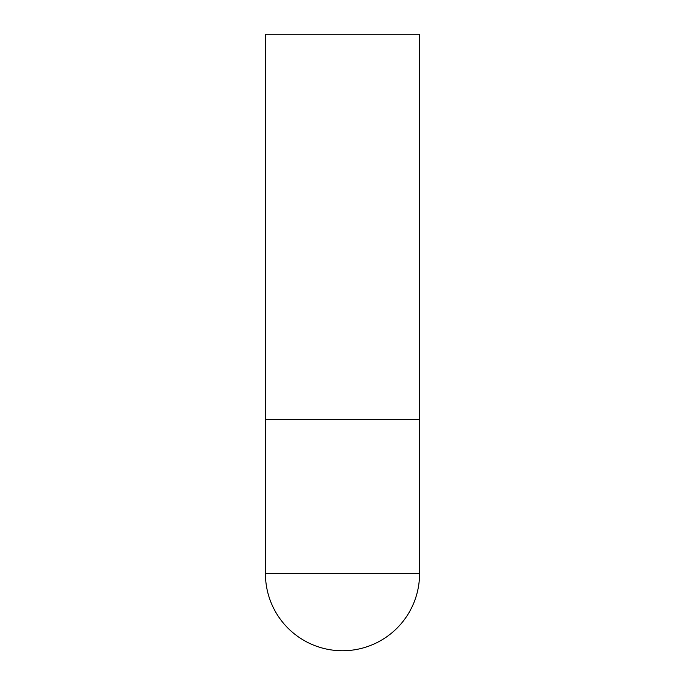 <?xml version="1.0" encoding="UTF-8"?>
<svg xmlns="http://www.w3.org/2000/svg" width="685" height="685" viewBox="0 0 685 685"><rect width="100%" height="100%" fill="white"/><g stroke="black" fill="none" stroke-linecap="round" stroke-linejoin="round"><path stroke-width="1.03" d="M265.438 573.688A77.062 77.062 0 0 0 342.5 650.75A77.062 77.062 0 0 0 419.562 573.688L265.438 573.688L265.438 419.562L419.562 419.562L265.438 419.562L265.438 34.25L419.562 34.25L419.562 573.688"/></g></svg>
